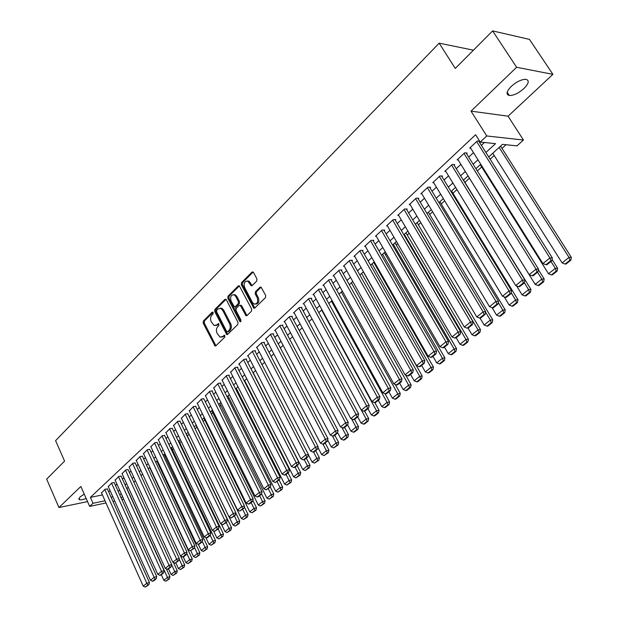 <?xml version="1.0" encoding="UTF-8"?>
<svg xmlns="http://www.w3.org/2000/svg" width="618" height="618" viewBox="0 0 618 618"><rect width="100%" height="100%" fill="white"/><g stroke="black" fill="none" stroke-linecap="round" stroke-linejoin="round"><path stroke-width="0.93" d="M213.156 312.484L212.129 312.206L203.361 321.028L203.167 323.075L215.056 346.003L215.875 345.81L224.813 337.119L224.519 335.226L222.758 336.501L220.039 337.111L217.08 333.256C216.014 330.684 216.23 328.475 217.737 326.628L218.888 325.485L218.61 323.608L216.848 324.883L214.098 325.501L211.217 321.7C210.166 319.143 210.375 316.941 211.866 315.087L213.009 313.936L213.156 312.484M511.271 86.381C506.451 91.441 505.794 94.477 509.302 95.504C513.643 95.574 518.525 93.248 523.925 88.552C528.853 83.469 529.526 80.386 525.949 79.32C521.553 79.297 516.663 81.653 511.271 86.381M84.257 494.153L79.861 497.073L79.189 499.599C80.51 500.093 82.827 499.707 86.149 498.44M256.709 281.066L256.933 278.903L253.542 272.499L253.032 271.951L251.982 272.129L241.538 282.635L241.321 284.774L253.82 308.158L254.809 307.98L265.462 297.621L265.694 295.45L261.02 287.069L259.977 287.246L255.427 291.727L255.203 293.882L257.235 297.745C258.339 302.086 257.25 304.172 253.967 304.002L252.445 302.434L244.573 287.416C243.492 283.029 244.597 280.958 247.895 281.19L251.163 285.748L252.183 285.562L256.709 281.066M492.623 30.9L529.479 39.405L552.917 74.353L516.617 67.277L492.623 30.9L455.273 68.436L439.159 43.167L55.589 440.665L64.581 461.098L46.659 479.112L58.949 507.532L80.858 486.466L89.664 506.405L93.001 503.291L90.382 497.39L475.597 134.739L480.217 142.063L486.76 135.968L523.454 140.039L517.011 145.871L502.465 144.365L488.73 156.949M516.617 67.277L471.024 111.14L486.76 135.968M226.358 299.8L225.794 299.22L224.859 299.406L214.902 309.417L214.701 311.495L226.775 334.562L227.64 334.377L237.799 324.504L238.015 322.395L226.358 299.8M228.065 296.184L238.254 285.933L239.251 285.748L251.688 309.085L251.464 311.225L246.984 315.574L246.041 315.759L240.641 305.918L240.07 305.331L239.112 305.516L236.2 308.39L235.991 310.506L240.95 320.109L240.155 321.723L239.73 321.298L227.849 298.293L228.065 296.184L229.154 296.13L239.351 285.887L238.254 285.933M58.949 507.532L87.547 501.607M107.401 489.008L105.114 489.217L101.507 492.917M114.214 482.65L111.928 482.843L108.274 486.59M121.12 476.2L118.834 476.378L115.126 480.178M128.127 469.665L125.84 469.827L122.086 473.682M135.226 463.029L132.94 463.183L129.131 467.092M142.426 456.308L140.139 456.447L136.284 460.41M149.726 449.487L147.447 449.61L143.53 453.635M157.134 442.573L154.855 442.681L150.885 446.76M164.651 435.559L162.372 435.644L158.347 439.792M172.267 428.444L169.996 428.513L165.918 432.724M180 421.221L177.729 421.275L173.596 425.547M187.849 413.898L185.585 413.929L181.391 418.262M195.813 406.459L193.55 406.474L189.293 410.877M203.894 398.911L201.638 398.904L197.32 403.376M212.098 391.256L212.515 390.87L209.842 391.225L205.47 395.767M220.425 383.477L220.85 383.083L218.177 383.43L213.735 388.042M228.884 375.582L229.309 375.18L226.636 375.512L222.132 380.201M237.466 367.563L237.899 367.162L235.234 367.471L230.653 372.237M246.188 359.421L246.628 359.012L243.956 359.305L238.702 364.218L239.313 364.149M255.041 351.155L255.489 350.738L252.816 351.016L247.486 356.007L248.104 355.937M264.033 342.758L264.489 342.333L261.816 342.596L256.4 347.664L257.034 347.602M273.171 334.23L273.627 333.797L270.962 334.037L265.462 339.189L266.103 339.127M282.449 325.562L282.92 325.122L280.255 325.346L274.662 330.576L275.327 330.522M291.889 316.756L292.36 316.308L289.695 316.509L284.01 321.831L284.689 321.777M301.468 307.803L301.955 307.355L299.29 307.532L293.519 312.94L294.207 312.886M311.217 298.703L311.704 298.247L309.046 298.409L303.175 303.901L303.886 303.855M321.121 289.456L321.615 288.992L318.958 289.131L312.994 294.716L313.72 294.67M331.186 280.054L331.696 279.583L329.039 279.699L322.975 285.377L323.716 285.338M341.43 270.499L341.939 270.012L339.29 270.105L333.117 275.875L333.882 275.852M351.835 260.773L352.36 260.286L349.718 260.348L343.438 266.219L344.218 266.196M362.426 250.885L362.959 250.39L360.317 250.429L353.936 256.4L354.74 256.385M373.202 240.827L373.743 240.317L371.109 240.332L364.612 246.412L365.431 246.404M384.157 230.591L384.713 230.081L382.086 230.066L375.474 236.246L376.316 236.246M395.311 220.178L395.875 219.653L393.249 219.614L386.528 225.91L387.393 225.918M406.659 209.587L407.231 209.046L404.62 208.977L397.776 215.381L398.664 215.404M418.216 198.795L418.795 198.254L416.192 198.154L409.224 204.674L410.136 204.705M429.974 187.818L430.568 187.262L427.965 187.13L420.873 193.766L421.816 193.813M441.947 176.64L442.55 176.076L439.962 175.914L432.739 182.665L433.712 182.719M454.137 165.253L454.755 164.674L452.175 164.481L444.821 171.364L445.825 171.433M466.559 153.658L467.185 153.071L464.62 152.839L457.127 159.853L458.162 159.931M90.382 497.39L102.41 494.933M108.675 491.828L110.05 490.545M115.496 485.485L116.926 484.157M122.418 479.05L123.901 477.668M129.44 472.523L130.97 471.101M136.555 465.91L138.138 464.435M143.77 459.197L145.415 457.675M151.086 452.399L152.785 450.816M158.509 445.493L160.271 443.863M166.041 438.494L167.857 436.802M173.681 431.395L175.558 429.641M181.429 424.187L183.376 422.38M189.293 416.872L191.302 415.01M197.281 409.456L199.351 407.525M205.377 401.924L207.524 399.931M213.604 394.276L215.813 392.221M221.947 386.52L224.234 384.396M230.421 378.641L232.785 376.447M239.027 370.638L241.46 368.374M247.764 362.511L250.282 360.178M256.64 354.261L259.236 351.851M265.655 345.879L268.336 343.392M274.817 337.366L277.575 334.801M284.125 328.714L286.968 326.065M293.581 319.923L296.516 317.196M303.191 310.985L306.219 308.173M312.955 301.908L316.076 299.004M322.882 292.677L326.103 289.68M332.978 283.291L336.3 280.201M343.245 273.751L346.667 270.568M353.681 264.048L357.212 260.765M364.296 254.176L367.942 250.792M375.095 244.133L378.849 240.641M386.088 233.921L389.958 230.321M397.266 223.523L401.26 219.815M408.645 212.94L412.762 209.116M420.232 202.171L424.473 198.231M432.021 191.209L436.393 187.146M444.025 180.047L448.537 175.86M456.254 168.683L460.904 164.365M468.707 157.103L473.496 152.646M481.391 145.307L484.412 142.503M479.213 141.839L479.753 141.337M470.731 148.227L469.665 148.119L477.297 140.981L479.692 141.228M157.737 462.967L158.262 462.488M164.983 456.347L165.809 455.59M172.329 449.641L173.473 448.598M179.776 442.836L181.236 441.499M187.324 435.929L189.123 434.292M195.103 428.83L196.941 427.146M203.152 421.468L204.774 419.993M211.333 414.006L212.723 412.731M219.629 406.42L220.788 405.362M228.057 398.718L228.969 397.884M236.609 390.908L237.273 390.298M245.292 382.967L245.701 382.596M374.956 264.504L375.489 264.017M385.532 254.832L386.513 253.944M396.3 245.006L397.737 243.685M407.239 235.002L409.155 233.256M418.378 224.828L420.781 222.634M429.703 214.485L432.615 211.819M441.229 203.955L444.666 200.804M452.955 193.241L456.941 189.595M464.89 182.333L469.425 178.185M477.343 170.954L481.716 166.96M490.167 159.235L494.222 155.527M502.009 148.413L506.042 144.736M473.442 50.174L439.159 43.167M471.024 111.14L508.058 116.192L552.917 74.353M508.058 116.192L523.454 140.039M485.918 152.484L495.512 143.646L480.217 142.063M111.294 497.668L112.685 496.393M118.154 491.349L119.591 490.028M125.106 484.945L126.597 483.57M132.152 478.448L133.697 477.026M139.305 471.858L140.896 470.391M146.551 465.184L148.204 463.662M153.905 458.409L155.612 456.833M161.36 451.534L163.129 449.912M168.923 444.566L170.753 442.882M176.601 437.498L178.486 435.752M184.388 430.321L186.342 428.521M192.291 423.036L194.307 421.182M200.309 415.651L202.395 413.728M208.444 408.15L210.599 406.165M216.709 400.541L218.934 398.486M225.099 392.809L227.393 390.692M233.612 384.96L235.983 382.781M242.256 376.995L244.705 374.74M251.039 368.907L253.565 366.574M259.962 360.688L262.565 358.286M269.023 352.337L271.711 349.858M278.224 343.855L280.997 341.298M287.579 335.242L290.437 332.6M297.08 326.482L300.031 323.762M306.737 317.582L309.78 314.778M316.555 308.536L319.699 305.64M326.536 299.344L329.773 296.354M336.686 289.989L340.024 286.914M346.999 280.487L350.445 277.312M357.498 270.815L361.043 267.54M368.173 260.981L371.827 257.606M379.027 250.978L382.805 247.501M390.074 240.796L393.967 237.212M401.314 230.437L405.331 226.744M412.762 219.892L416.895 216.084M424.404 209.162L428.668 205.238M436.262 198.239L440.657 194.183M448.336 187.115L452.87 182.936M460.634 175.782L465.308 171.48M473.156 164.241L477.977 159.807M93.001 503.291L105.021 500.773M123.747 499.197L121.885 499.591M114.801 501.09L113.009 501.468M105.995 502.952L89.664 506.405M120.912 497.444L122.781 497.057M480.758 164.257L475.93 168.683M468.05 175.906L463.361 180.201M455.566 187.339L451.016 191.51M443.315 198.571L438.904 202.611M431.287 209.595L427.007 213.511M419.467 220.417L415.319 224.218M407.865 231.055L403.84 234.74M396.462 241.499L392.561 245.076M385.261 251.765L381.476 255.234M374.253 261.847L370.576 265.215M363.43 271.765L359.869 275.025M352.793 281.507L349.34 284.674M342.341 291.086L338.988 294.16M332.059 300.51L328.807 303.484M321.947 309.772L318.795 312.662M312.005 318.888L308.946 321.684M302.217 327.849L299.259 330.56M292.6 336.663L289.726 339.297M283.129 345.346L280.348 347.895M273.813 353.882L271.109 356.354M264.635 362.287L262.024 364.682M255.613 370.561L253.079 372.878M246.721 378.703L244.272 380.951M237.976 386.721L235.597 388.9M229.355 394.616L227.053 396.725M220.873 402.388L218.641 404.435M212.515 410.043L210.352 412.021M204.28 417.59L202.194 419.506M196.176 425.022L194.152 426.876M188.181 432.337L186.227 434.137M180.309 439.552L178.417 441.291M172.553 446.667L170.715 448.344M164.906 453.674L163.129 455.296M157.366 460.58L155.651 462.148M149.935 467.386L148.281 468.9M142.611 474.099L141.012 475.559M135.388 480.711L133.843 482.133M128.266 487.239L126.775 488.606M121.244 493.674L119.807 494.995M215.752 325.57L217.938 324.798L216.848 324.883M218.911 323.84L217.938 324.798M221.684 337.165L223.847 336.401L222.758 336.501M224.821 335.45L223.847 336.401M213.048 312.314L204.45 320.943L204.257 322.998L215.914 345.771M224.859 299.406L225.949 299.344L215.991 309.348L215.79 311.426L227.656 334.361M216.709 310.228L216.57 311.681L226.636 331.402L227.679 331.696L228.923 330.491C230.452 328.629 230.684 326.397 229.595 323.793L222.665 310.282L220.811 308.397L217.93 309.008L216.709 310.228M227.563 331.789L228.768 331.611L227.679 331.696M220.193 308.204L221.908 308.328L223.755 310.213L230.684 323.708C231.773 326.312 231.541 328.544 230.004 330.406L228.768 331.611M240.379 305.307L241.731 305.848L246.968 315.597M229.154 296.13L228.938 298.231L240.943 321.406M235.69 296.385L234.207 294.84C231.039 294.701 229.996 296.748 231.07 300.997L234.353 306.822L235.288 306.628L238.2 303.755L238.417 301.63L235.69 296.385L236.779 296.323L235.296 294.786L233.704 294.67M235.11 306.767L236.377 306.559L235.288 306.628M236.779 296.323L239.506 301.569L239.29 303.685L236.377 306.559M247.308 280.981L248.984 281.151L252.121 285.624M255.628 304.126C258.556 303.67 259.452 301.53 258.324 297.683L257.235 297.745M259.977 287.246L261.066 287.2L256.516 291.673L256.292 293.828L258.324 297.683M251.982 272.129L253.071 272.098L242.627 282.588L242.41 284.728L254.77 308.011M126.922 488.475L167.439 577.382L163.816 580.271L161.306 574.74M168.374 579.19L165.833 581.206L169.386 578.904L168.374 579.19L167.439 577.382L169.965 576.664L166.404 568.861M163.816 580.271L165.833 581.206M169.386 578.904L169.965 576.664M104.774 489.533L146.821 583.23L149.44 582.488L107.3 488.784M101.406 492.685L143.206 586.142L146.821 583.23L147.787 585.061L145.261 587.1L148.838 584.767L147.787 585.061M149.44 582.488L148.838 584.767M145.261 587.1L143.206 586.142M171.626 564.721L174.755 571.55L171.086 574.477L168.544 568.923M175.697 573.373L173.125 575.42L176.709 573.087L175.697 573.373L174.755 571.55L177.289 570.839L173.465 562.527M171.086 574.477L173.125 575.42M176.709 573.087L177.289 570.839M179.135 559.035L182.179 565.632L178.455 568.599L175.86 562.959M183.121 567.471L180.51 569.549L184.133 567.193L183.121 567.471L182.179 565.632L184.712 564.929L180.626 556.092M178.455 568.599L180.51 569.549M184.133 567.193L184.712 564.929M186.752 553.264L189.711 559.638L185.933 562.643L183.252 556.857M190.653 561.492L188.003 563.593L191.665 561.214L190.653 561.492L189.711 559.638L192.244 558.942L149.71 467.594M185.933 562.643L188.003 563.593M191.665 561.214L192.244 558.942M194.477 547.417L197.343 553.55L193.511 556.602L190.746 550.661M198.285 555.428L195.605 557.56L199.305 555.149L198.285 555.428L197.343 553.55L199.877 552.863L156.841 461.059M193.511 556.602L195.605 557.56M199.305 555.149L199.877 552.863M111.58 483.168L154.121 577.336L156.74 576.602L114.114 482.419M108.165 486.358L150.46 580.294L154.121 577.336L155.095 579.19L152.522 581.252L153.573 580.959L156.138 578.888L155.095 579.19M156.74 576.602L156.138 578.888M152.522 581.252L150.46 580.294M118.486 476.71L161.53 571.364L164.149 570.63L121.012 475.96M115.025 479.947L157.814 574.361L161.53 571.364L162.503 573.226L159.9 575.327L160.943 575.034L163.546 572.932L162.503 573.226M164.149 570.63L163.546 572.932M159.9 575.327L157.814 574.361M125.485 470.159L169.038 565.3L171.665 564.582L128.011 469.417M121.97 473.442L165.269 568.344L169.038 565.3L170.012 567.185L167.37 569.309L168.42 569.016L171.062 566.891L170.012 567.185M171.665 564.582L171.062 566.891M167.37 569.309L165.269 568.344M132.584 463.515L176.663 559.151L179.29 558.44L135.11 462.782M129.023 466.853L172.839 562.233L176.663 559.151L177.636 561.051L174.956 563.207L178.687 560.765L177.636 561.051M179.29 558.44L178.687 560.765M174.956 563.207L172.839 562.233M202.318 541.492L205.091 547.378L201.205 550.476L198.324 544.342M206.033 549.271L203.314 551.434L207.045 549L206.033 549.271L205.091 547.378L207.625 546.706L164.079 454.431M201.205 550.476L203.314 551.434M207.045 549L207.625 546.706M139.776 456.787L184.388 552.909L187.022 552.206L142.31 456.053M136.169 460.163L180.51 556.038L184.388 552.909L185.369 554.833L182.65 557.019L183.701 556.733L186.42 554.547L185.369 554.833M187.022 552.206L186.42 554.547M182.65 557.019L180.51 556.038M210.236 535.404L212.947 541.121L209 544.265L205.879 537.66M213.89 543.029L211.132 545.23L214.909 542.766L213.89 543.029L212.947 541.121L215.481 540.456L171.41 447.71M209 544.265L211.132 545.23M214.909 542.766L215.481 540.456M147.076 449.95L192.237 546.582L194.863 545.887L149.61 449.232M143.415 453.38L188.297 549.757L192.237 546.582L193.21 548.521L190.452 550.738L194.268 548.243L193.21 548.521M194.863 545.887L194.268 548.243M190.452 550.738L188.297 549.757M218.169 529.023L220.912 534.771L216.918 537.961L213.542 530.877M221.862 536.702L219.058 538.927L222.874 536.432L221.862 536.702L220.912 534.771L223.453 534.114L178.849 440.897M216.918 537.961L219.058 538.927M222.874 536.432L223.453 534.114M154.485 443.029L200.193 540.155L202.828 539.475L157.011 442.31M150.769 446.505L196.2 543.384L200.193 540.155L201.174 542.117L198.378 544.365L199.429 544.095L202.225 541.839L201.174 542.117M202.828 539.475L202.225 541.839M198.378 544.365L196.2 543.384M226.219 522.55L229 528.328L224.944 531.565L221.314 523.987M229.95 530.275L227.107 532.538L230.962 530.012L229.95 530.275L229 528.328L231.541 527.679L186.389 433.983M224.944 531.565L227.107 532.538M230.962 530.012L231.541 527.679M161.993 435.999L208.274 533.635L210.908 532.963L164.519 435.288M158.223 439.529L204.218 536.911L208.274 533.635L209.255 535.613L206.412 537.899L207.463 537.629L210.305 535.342L209.255 535.613M210.908 532.963L210.305 535.342M206.412 537.899L204.218 536.911M234.392 515.984L237.204 521.793L233.086 525.076L229.185 516.988M238.154 523.763L235.265 526.049L239.166 523.5L238.154 523.763L237.204 521.793L239.745 521.152L235.821 513.071M233.086 525.076L235.265 526.049M239.166 523.5L239.745 521.152M242.681 509.317L245.531 515.157L241.352 518.487L195.991 425.184M246.482 517.142L243.554 519.468L247.494 516.887L246.482 517.142L245.531 515.157L248.065 514.531L244.257 506.737M241.352 518.487L243.554 519.468M247.494 516.887L248.065 514.531M251.093 502.55L253.983 508.429L249.742 511.804L203.809 418.023M254.933 510.429L251.959 512.793L255.945 510.182L254.933 510.429L253.983 508.429L256.516 507.803L252.824 500.31M249.742 511.804L251.959 512.793M255.945 510.182L256.516 507.803M259.63 495.69L262.557 501.592L258.254 505.022L211.742 410.754M263.507 503.616L260.495 506.011L264.527 503.369L263.507 503.616L262.557 501.592L265.099 500.982L261.53 493.79M258.254 505.022L260.495 506.011M264.527 503.369L265.099 500.982M268.305 488.714L271.263 494.655L266.891 498.139L219.799 403.369M272.214 496.702L269.154 499.135L273.233 496.463L272.214 496.702L271.263 494.655L273.805 494.06L270.321 487.092M266.891 498.139L269.154 499.135M273.233 496.463L273.805 494.06M277.103 481.638L280.101 487.61L275.667 491.148L227.965 395.883M281.059 489.68L277.945 492.144L282.071 489.441L281.059 489.68L280.101 487.61L282.642 487.023L279.112 480.024M275.667 491.148L277.945 492.144M282.071 489.441L282.642 487.023M286.041 474.454L289.077 480.456L284.574 484.048L236.261 388.289M290.035 482.55L286.876 485.053L291.047 482.318L290.035 482.55L289.077 480.456L291.611 479.885L288.042 472.847M284.574 484.048L286.876 485.053M291.047 482.318L291.611 479.885M295.11 467.162L298.193 473.195L293.62 476.841L244.674 380.58M299.151 475.304L295.945 477.853L300.163 475.08L299.151 475.304L298.193 473.195L300.727 472.639L297.111 465.555M293.62 476.841L295.945 477.853M300.163 475.08L300.727 472.639M304.303 459.699L307.455 465.817L302.805 469.525L253.218 372.747M308.405 467.95L305.153 470.537L309.417 467.733L308.405 467.95L307.455 465.817L309.981 465.269L306.319 458.154M302.805 469.525L305.153 470.537M309.417 467.733L309.981 465.269M313.573 452.005L316.856 458.332L312.136 462.086L308.32 454.693M317.814 460.48L314.5 463.106L318.818 460.263L317.814 460.48L316.856 458.332L319.382 457.791L315.667 450.638M312.136 462.086L314.5 463.106M318.818 460.263L319.382 457.791M322.99 444.18L326.404 450.715L321.615 454.539L317.915 447.432M327.362 452.894L324.002 455.566L328.374 452.685L327.362 452.894L326.404 450.715L328.93 450.198L325.168 442.998M321.615 454.539L324.002 455.566M328.374 452.685L328.93 450.198M332.414 435.96L336.115 442.982L331.24 446.868L327.671 440.062M337.065 445.184L333.65 447.895L338.077 444.983L337.065 445.184L336.115 442.982L338.633 442.48L334.817 435.242M331.24 446.868L333.65 447.895M338.077 444.983L338.633 442.48M169.61 428.869L216.47 527.023L219.104 526.358L172.136 428.166M165.786 432.445L212.36 530.344L216.47 527.023L217.451 529.016L214.57 531.341L218.509 528.753L217.451 529.016M219.104 526.358L218.509 528.753M214.57 531.341L212.36 530.344M177.343 421.638L224.79 520.302L227.424 519.653L179.869 420.943M173.465 425.269L220.618 523.678L224.79 520.302L225.779 522.326L222.851 524.682L226.829 522.063L225.779 522.326M227.424 519.653L226.829 522.063M222.851 524.682L220.618 523.678M185.184 414.299L233.241 513.488L235.875 512.847L187.71 413.604M181.252 417.977L229 516.911L233.241 513.488L234.23 515.528L231.256 517.915L235.28 515.265L234.23 515.528M235.875 512.847L235.28 515.265M231.256 517.915L229 516.911M193.148 406.845L241.823 506.567L244.458 505.933L195.667 406.165M189.154 410.584L237.513 510.035L241.823 506.567L242.804 508.622L239.792 511.047L243.863 508.367L242.804 508.622M244.458 505.933L243.863 508.367M239.792 511.047L237.513 510.035M201.229 399.282L250.529 499.537L253.164 498.911L203.747 398.61M197.173 403.083L246.157 503.06L250.529 499.537L251.518 501.615L248.451 504.079L249.51 503.832L252.569 501.368L251.518 501.615M253.164 498.911L252.569 501.368M248.451 504.079L246.157 503.06M209.432 391.611L259.375 492.399L262.009 491.789L211.943 390.939M205.315 395.466L254.94 495.976L259.375 492.399L260.363 494.5L257.25 497.003L258.309 496.756L261.422 494.253L260.363 494.5M262.009 491.789L261.422 494.253M257.25 497.003L254.94 495.976M217.76 383.817L268.359 485.145L270.993 484.551L220.271 383.16M213.581 387.733L263.855 488.784L268.359 485.145L269.348 487.27L266.188 489.811L270.406 487.03L269.348 487.27M270.993 484.551L270.406 487.03M266.188 489.811L263.855 488.784M226.211 375.906L277.49 477.784L280.116 477.196L228.714 375.257M221.97 379.877L272.909 481.476L277.49 477.784L278.479 479.923L275.265 482.511L279.529 479.692L278.479 479.923M280.116 477.196L279.529 479.692M275.265 482.511L272.909 481.476M234.801 367.88L286.76 470.298L289.386 469.726L237.297 367.231M230.491 371.905L282.102 474.052L286.76 470.298L287.749 472.469L284.489 475.087L285.539 474.856L288.799 472.237L287.749 472.469M289.386 469.726L288.799 472.237M284.489 475.087L282.102 474.052M243.515 359.722L296.176 462.697L298.811 462.14L246.01 359.081M239.143 363.817L291.449 466.513L296.176 462.697L297.173 464.89L293.859 467.556L294.91 467.324L298.224 464.666L297.173 464.89M298.811 462.14L298.224 464.666M293.859 467.556L291.449 466.513M252.368 351.433L305.755 454.972L308.382 454.431L254.855 350.808M247.926 355.589L300.951 458.85L305.755 454.972L306.744 457.189L303.376 459.892L304.427 459.676L307.795 456.965L306.744 457.189M235.682 307.625L235.86 308.985M235.806 309.981L235.682 310.607M308.382 454.431L307.795 456.965M303.376 459.892L300.951 458.85M261.368 343.021L315.481 447.115L318.108 446.59L263.847 342.395M256.849 347.246L310.599 451.063L315.481 447.115L316.47 449.356L313.048 452.113L314.099 451.897L317.521 449.147L316.47 449.356M318.108 446.59L317.521 449.147M313.048 452.113L310.599 451.063M341.932 427.517L345.972 435.126L341.02 439.074L337.582 432.569M346.93 437.351L343.461 440.109L344.465 439.908L347.934 437.15L346.93 437.351L345.972 435.126L348.49 434.639L344.62 427.362M341.02 439.074L343.461 440.109M347.934 437.15L348.49 434.639M351.596 418.927L355.991 427.138L350.962 431.148L347.648 424.929L346.636 425.091L343.044 427.988L344.087 427.787L347.679 424.898L348.258 422.303L291.673 316.362M356.949 429.386L353.426 432.191L354.431 431.997L357.953 429.201L356.949 429.386L355.991 427.138L358.51 426.667L354.585 419.352M350.962 431.148L353.426 432.191M357.953 429.201L358.51 426.667M361.406 410.182L366.18 419.027L361.066 423.098L357.698 416.841M367.138 421.298L363.554 424.149L364.558 423.956L368.143 421.113L367.138 421.298L366.18 419.027L368.691 418.571L364.643 411.086M361.066 423.098L363.554 424.149M368.143 421.113L368.691 418.571M321.654 310.043L376.532 410.777L371.333 414.917L367.926 408.629M377.49 413.071L373.844 415.968L374.848 415.79L378.494 412.894L377.49 413.071L376.532 410.777L379.043 410.337L374.809 402.581M371.333 414.917L373.844 415.968M378.494 412.894L379.043 410.337M270.499 334.469L325.369 439.135L327.988 438.625L272.978 333.859M265.918 338.764L320.41 443.145L325.369 439.135L326.366 441.406L322.882 444.203L323.932 443.994L327.409 441.198L326.366 441.406M327.988 438.625L327.409 441.198M322.882 444.203L320.41 443.145M279.784 325.779L335.427 431.024L338.038 430.53L282.248 325.176M275.126 330.143L330.375 435.095L335.427 431.024L336.416 433.318L332.878 436.161L333.929 435.96L337.459 433.118L336.416 433.318M338.038 430.53L337.459 433.118M332.878 436.161L330.375 435.095M289.224 316.957L345.647 422.774L348.258 422.303M284.481 321.383L340.51 426.914L345.647 422.774L346.636 425.091M343.044 427.988L340.51 426.914M298.811 307.98L356.038 414.384L358.649 413.929L301.252 307.401M293.998 312.484L350.823 418.602L356.038 414.384L357.034 416.733L353.372 419.676L354.415 419.483L358.077 416.547L357.034 416.733M358.649 413.929L358.077 416.547M353.372 419.676L350.823 418.602M331.402 301.113L387.061 402.388L381.777 406.598L378.316 400.271M388.019 404.713L384.311 407.656L385.315 407.478L389.016 404.543L388.019 404.713L387.061 402.388L389.556 401.963L385.014 393.697M381.777 406.598L384.311 407.656M389.016 404.543L389.556 401.963M308.552 298.865L366.605 405.856L369.209 405.416L310.985 298.293M303.662 303.446L361.298 410.143L366.605 405.856L367.602 408.228L363.878 411.217L364.921 411.04L368.645 408.05L367.602 408.228M369.209 405.416L368.645 408.05M363.878 411.217L361.298 410.143M341.306 292.036L397.768 393.859L392.391 398.139L388.876 391.781M398.718 396.208L394.956 399.205L395.953 399.035L399.715 396.045L398.718 396.208L397.768 393.859L400.255 393.457L395.273 384.473M392.391 398.139L394.956 399.205M399.715 396.045L400.255 393.457M318.463 289.595L377.359 397.181L379.954 396.756L320.881 289.031M313.488 294.253L371.959 401.538L377.359 397.181L378.347 399.576L374.57 402.619L375.605 402.449L379.39 399.406L378.347 399.576M379.954 396.756L379.39 399.406M374.57 402.619L371.959 401.538M351.379 282.805L408.652 385.184L403.183 389.541L399.622 383.145M409.603 387.563L405.771 390.607L406.768 390.445L410.599 387.409L409.603 387.563L408.652 385.184L411.132 384.798L405.686 375.08M403.183 389.541L405.771 390.607M410.599 387.409L411.132 384.798M328.537 280.17L388.297 388.351L390.885 387.95L330.947 279.614M323.477 284.906L382.805 392.785L388.297 388.351L389.286 390.777L385.439 393.875L386.474 393.712L390.321 390.615L389.286 390.777M390.885 387.95L390.321 390.615M385.439 393.875L382.805 392.785M361.615 273.426L419.722 376.362L414.16 380.796L410.545 374.361M420.673 378.772L416.779 381.87L417.768 381.715L421.661 378.625L420.673 378.772L419.722 376.362L422.194 375.999L363.33 271.858M414.16 380.796L416.779 381.87M421.661 378.625L422.194 375.999M338.772 270.591L399.429 379.375L402.009 378.988L341.175 270.043M333.635 275.396L393.836 383.886L399.429 379.375L400.418 381.831L396.501 384.983L397.536 384.821L401.445 381.669L400.418 381.831M402.009 378.988L401.445 381.669M396.501 384.983L393.836 383.886M372.021 263.894L430.985 367.393L425.331 371.897L421.654 365.423M431.936 369.827L427.973 372.978L428.962 372.832L432.917 369.688L431.936 369.827L430.985 367.393L433.45 367.046L373.72 262.341M425.331 371.897L427.973 372.978M432.917 369.688L433.45 367.046M349.193 260.842L410.746 370.236L413.326 369.873L351.572 260.302M343.963 265.732L405.06 374.825L410.746 370.236L411.735 372.716L407.749 375.922L408.784 375.775L412.77 372.569L411.735 372.716M413.326 369.873L412.77 372.569M407.749 375.922L405.06 374.825M382.604 254.191L442.442 358.262L436.687 362.851L432.963 356.339M443.392 360.727L439.359 363.932L440.34 363.793L444.373 360.595L443.392 360.727L442.442 358.262L444.898 357.938L384.28 252.662M436.687 362.851L439.359 363.932M444.373 360.595L444.898 357.938M359.784 250.931L422.272 360.935L424.844 360.595L362.148 250.398M354.469 255.906L416.486 365.609L422.272 360.935L423.26 363.446L419.205 366.713L420.232 366.567L424.288 363.307L423.26 363.446M424.844 360.595L424.288 363.307M419.205 366.713L416.486 365.609M393.365 244.334L454.099 348.977L448.243 353.643L444.458 347.092M455.041 351.464L450.939 354.724L451.92 354.601L456.022 351.341L455.041 351.464L454.099 348.977L456.547 348.668L395.026 242.812M448.243 353.643L450.939 354.724M456.022 351.341L456.547 348.668M370.561 240.842L434.006 351.464L436.563 351.148L372.909 240.325M365.153 245.91L428.112 356.223L434.006 351.464L434.995 354.014L430.862 357.335L431.889 357.204L436.014 353.882L434.995 354.014M436.563 351.148L436.014 353.882M430.862 357.335L428.112 356.223M404.311 234.307L465.964 339.521L460.001 344.272L456.161 337.683M466.907 342.048L462.735 345.362L463.709 345.246L467.88 341.932L466.907 342.048L465.964 339.521L468.405 339.243L405.949 232.801M460.001 344.272L462.735 345.362M467.88 341.932L468.405 339.243M381.53 230.584L445.949 341.831L448.498 341.53L383.855 230.074M376.022 235.736L439.954 346.667L445.949 341.831L446.938 344.404L442.727 347.787L443.755 347.664L447.957 344.28L446.938 344.404M448.498 341.53L447.957 344.28M442.727 347.787L439.954 346.667M415.45 224.102L478.038 329.896L471.974 334.732L468.05 328.073M478.981 332.453L474.732 335.829L475.705 335.721L479.954 332.345L478.981 332.453L478.038 329.896L480.472 329.641L417.065 222.619M471.974 334.732L474.732 335.829M479.954 332.345L480.472 329.641M392.693 220.139L458.116 332.013L460.649 331.742L394.995 219.645M387.084 225.385L452.005 336.941L458.116 332.013L459.097 334.624L454.817 338.069L455.829 337.953L460.109 334.508L459.097 334.624M460.649 331.742L460.109 334.508M454.817 338.069L452.005 336.941M485.539 312.082L490.329 320.101L484.157 325.022L480.016 318.054M491.271 322.689L486.945 326.126L487.911 326.026L492.237 322.596L491.271 322.689L490.329 320.101L492.747 319.869L428.374 212.26M484.157 325.022L486.945 326.126M492.237 322.596L492.747 319.869M404.048 209.517L470.499 322.017L473.025 321.777L406.327 209.023M398.34 214.855L464.28 327.038L470.499 322.017L471.48 324.659L467.115 328.166L468.127 328.065L472.492 324.558L471.48 324.659M473.025 321.777L472.492 324.558M467.115 328.166L464.28 327.038M498.239 302.496L502.851 310.128L496.563 315.141L492.082 307.687M503.786 312.747L499.383 316.246L500.348 316.161L504.751 312.662L503.786 312.747L502.851 310.128L505.254 309.919L439.877 201.715M496.563 315.141L499.383 316.246M504.751 312.662L505.254 309.919M415.605 198.702L483.114 311.835L485.632 311.619L417.868 198.216M409.804 204.133L476.779 316.949L483.114 311.835L484.095 314.508L479.653 318.085L480.657 317.992L485.099 314.423L484.095 314.508M485.632 311.619L485.099 314.423M479.653 318.085L476.779 316.949M511.186 292.731L515.597 299.977L509.193 305.076L504.226 296.887M516.532 302.627L512.044 306.188L513.002 306.111L517.49 302.55L516.532 302.627L515.597 299.977L517.984 299.792L451.58 190.993M509.193 305.076L512.044 306.188M517.49 302.55L517.984 299.792M427.378 187.687L495.968 301.46L498.471 301.275L429.61 187.215M421.461 193.218L489.51 306.675L495.968 301.46L496.942 304.172L492.415 307.81L493.419 307.733L497.938 304.095L496.942 304.172M498.471 301.275L497.938 304.095M492.415 307.81L489.51 306.675M524.373 282.805L528.575 289.626L522.055 294.825L516.571 285.871M529.51 292.314L524.945 295.945L525.895 295.875L530.46 292.252L529.51 292.314L528.575 289.626L530.955 289.471L463.5 180.07M522.055 294.825L524.945 295.945M530.46 292.252L530.955 289.471M439.359 176.478L509.062 290.893L511.55 290.73L441.561 176.014M433.342 182.109L502.48 296.207L509.062 290.893L510.035 293.643L505.424 297.351L506.42 297.281L511.032 293.573L510.035 293.643M511.55 290.73L511.032 293.573M505.424 297.351L502.48 296.207M537.544 272.252L541.801 279.089L535.157 284.388L468.027 175.929M542.735 281.808L538.077 285.508L539.027 285.454L543.678 281.754L542.735 281.808L541.801 279.089L544.164 278.965L538.363 269.649M535.157 284.388L538.077 285.508M543.678 281.754L544.164 278.965M451.565 165.06L522.411 280.124L524.883 279.993L453.736 164.597M445.431 170.792L515.706 285.539L522.411 280.124L523.376 282.905L518.68 286.69L519.668 286.628L524.365 282.851L523.376 282.905M524.883 279.993L524.365 282.851M518.68 286.69L515.706 285.539M550.955 261.476L555.281 268.359L548.506 273.751L480.286 164.689M556.2 271.109L551.457 274.879L552.399 274.832L557.142 271.07L556.2 271.109L555.281 268.359L557.621 268.258L552.052 259.413M548.506 273.751L551.457 274.879M557.142 271.07L557.621 268.258M463.994 153.426L536.015 269.147L538.471 269.046L466.134 152.978M457.745 159.266L529.178 274.662L536.015 269.147L536.98 271.966L532.191 275.821L533.172 275.767L537.961 271.92L536.98 271.966M538.471 269.046L537.961 271.92M532.191 275.821L529.178 274.662M499.112 147.439L569.008 257.412L562.11 262.913L492.778 153.241M569.927 260.209L565.099 264.048L566.034 264.01L570.862 260.178L569.927 260.209L569.008 257.412L571.341 257.351L500.557 146.118M562.11 262.913L565.099 264.048M570.862 260.178L571.341 257.351M476.656 141.576L549.881 257.953L552.322 257.884L478.765 141.136M470.298 147.532L542.913 263.577L549.881 257.953L550.839 260.811L545.957 264.736L546.938 264.705L551.82 260.781L550.839 260.811M552.322 257.884L551.82 260.781M545.957 264.736L542.913 263.577M212.886 312.16L212.129 312.206M224.651 335.296L223.925 335.365M218.749 323.685L218.007 323.739M215.497 345.269L214.407 345.369M204.257 322.998L203.167 323.075M204.45 320.943L203.361 321.028M227.239 333.851L226.149 333.944M215.79 311.426L214.701 311.495M215.991 309.348L214.902 309.417M230.004 330.406L228.923 330.491M230.684 323.708L229.595 323.793M223.755 310.213L222.665 310.282M246.536 315.087L245.446 315.165M241.731 305.848L240.641 305.918M240.819 321.213L239.73 321.298M228.938 298.231L227.849 298.293M239.29 303.685L238.2 303.755M239.506 301.569L238.417 301.63M251.711 285.137L250.622 285.184M250.398 282.642L249.309 282.689M256.292 293.828L255.203 293.882M256.516 291.673L255.427 291.727M254.33 307.501L253.249 307.571M242.41 284.728L241.321 284.774M242.627 282.588L241.538 282.635M509.302 95.504L507.177 92.244M79.189 499.599L78.756 498.602M215.705 345.941L215.056 346.003M227.478 334.5L226.775 334.562M221.908 308.328L220.811 308.397M246.821 315.705L246.041 315.759M241.159 305.261L240.07 305.331M240.688 321.677L240.155 321.723M235.296 294.786L234.207 294.84M252.005 285.709L251.163 285.748M248.984 281.151L247.895 281.19M254.647 308.104L253.82 308.158"/></g></svg>
